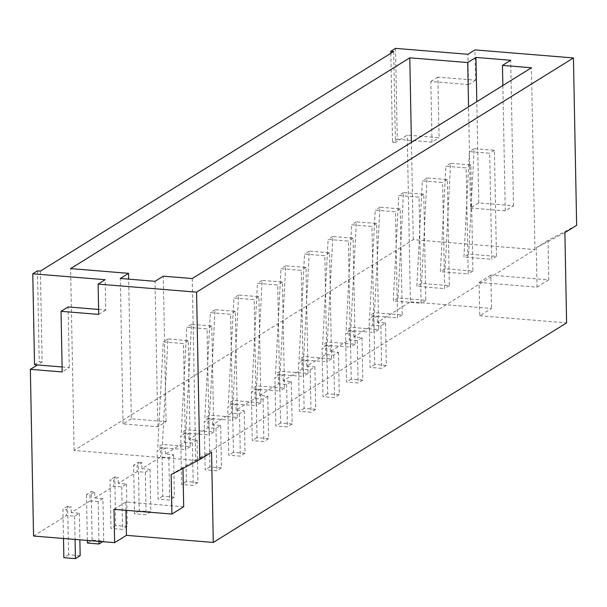 <?xml version="1.0" encoding="UTF-8"?>
<svg xmlns="http://www.w3.org/2000/svg" width="607" height="607" viewBox="0 0 607 607"><rect width="100%" height="100%" fill="white"/><g stroke="black" fill="none" stroke-linecap="round" stroke-linejoin="round"><path stroke-width="0.46" stroke-dasharray="3.04 2.28" d="M98.956 541.376L98.19 501.564L102.902 498.635L103.714 541.065L92.127 540.116L87.423 543.045M103.714 541.065L102.72 541.687M98.19 501.564L90.079 500.904L89.965 494.842L94.677 491.913L91.202 491.632L86.49 494.553L89.965 494.842M87.37 540.435L86.49 494.553M92.127 540.116L91.202 491.632M102.902 498.635L94.791 497.975L94.677 491.913M33.552 536.034L66.527 515.54L74.638 516.2L79.342 513.272L71.239 512.612L90.079 500.904M71.239 512.612L71.118 506.549L66.413 509.478L66.527 515.54M40.381 271.101L42.126 362.022L37.414 364.951M393.693 51.534L395.438 142.455L407.214 135.133L439.073 137.736L437.905 77.127L475.554 80.2L474.97 49.895M94.791 497.975L113.638 486.26L121.741 486.928L126.453 483.999L118.342 483.339L137.19 471.624L145.301 472.292L150.005 469.363L141.901 468.695L160.741 456.988L168.852 457.648L173.564 454.719L165.453 454.059L184.3 442.351L192.404 443.011L197.116 440.083L189.005 439.422L207.852 427.715L215.963 428.375L220.667 425.446L212.564 424.786L231.404 413.071L239.515 413.739L244.226 410.81L236.115 410.142L254.963 398.435L263.066 399.095L267.778 396.174L259.667 395.506L278.514 383.799L286.625 384.459L291.33 381.53L283.226 380.87L302.066 369.162L310.177 369.822L314.889 366.894L306.778 366.233L325.625 354.518L333.729 355.186L338.44 352.257L330.329 351.597L349.177 339.882L357.288 340.55L361.992 337.621L353.889 336.953L372.728 325.246L380.839 325.906L385.551 322.977L377.44 322.317L410.415 301.823L407.214 135.133M377.44 322.317L377.326 316.255L372.615 319.183L372.728 325.246M353.889 336.953L353.767 330.891L349.063 333.82L349.177 339.882M330.329 351.597L330.216 345.535L325.504 348.464L325.625 354.518M306.778 366.233L306.664 360.171L301.952 363.1L302.066 369.162M283.226 380.87L283.105 374.807L278.401 377.736L278.514 383.799M259.667 395.506L259.553 389.444L254.841 392.372L254.963 398.435M236.115 410.142L236.002 404.087L231.29 407.009L231.404 413.071M212.564 424.786L212.442 418.724L207.738 421.653L207.852 427.715M189.005 439.422L188.891 433.36L184.179 436.289L184.3 442.351M165.453 454.059L165.339 447.996L160.627 450.925L160.741 456.988M141.901 468.695L141.78 462.633L137.076 465.561L137.19 471.624M118.342 483.339L118.228 477.277L113.517 480.205L113.638 486.26M564.874 232.64L536.247 247.77L537.005 287.172L479.09 282.437L479.727 315.769L491.503 308.455L410.415 301.823M479.727 315.769L566.604 322.871M150.005 469.363L150.824 511.792L139.238 510.844L138.305 462.352L133.601 465.281L137.076 465.561M138.305 462.352L141.78 462.633M239.515 413.739L240.326 456.168L228.748 455.22L227.815 406.728L231.29 407.009M192.404 443.011L193.223 485.441L181.637 484.492L180.704 436.001L184.179 436.289M168.852 457.648L169.664 500.077L158.086 499.136L157.152 450.644L160.627 450.925M173.564 454.719L174.376 497.156L162.79 496.207L161.864 447.716L165.339 447.996M161.864 447.716L157.152 450.644M197.116 440.083L197.928 482.512L186.349 481.571L185.416 433.079L188.891 433.36M185.416 433.079L180.704 436.001M314.889 366.894L315.701 409.323L304.115 408.374L303.189 359.883L306.664 360.171M310.177 369.822L310.989 412.252L299.41 411.303L298.477 362.811L301.952 363.1M333.729 355.186L334.548 397.615L322.962 396.667L322.029 348.175L325.504 348.464M338.44 352.257L339.252 394.687L327.674 393.738L326.741 345.246L330.216 345.535M326.741 345.246L322.029 348.175M385.551 322.977L386.363 365.414L374.777 364.466L373.851 315.974L377.326 316.255M286.625 384.459L287.437 426.888L275.851 425.947L274.925 377.455L278.401 377.736M244.226 410.81L245.038 453.239L233.452 452.291L232.527 403.799L236.002 404.087M232.527 403.799L227.815 406.728M267.778 396.174L268.59 438.603L257.011 437.655L256.078 389.163L251.366 392.092L254.841 392.372M256.078 389.163L259.553 389.444M215.963 428.375L216.775 470.804L205.189 469.856L204.263 421.364L207.738 421.653M263.066 399.095L263.886 441.532L252.3 440.583L251.366 392.092M126.453 483.999L127.265 526.428L115.687 525.48L114.753 476.988L118.228 477.277M291.33 381.53L292.149 423.959L280.563 423.018L279.63 374.527L283.105 374.807M361.992 337.621L362.811 380.05L351.225 379.102L350.292 330.61L353.767 330.891M220.667 425.446L221.487 467.876L209.901 466.927L208.967 418.435L212.442 418.724M303.189 359.883L298.477 362.811M395.506 48.37L397.251 139.291L392.539 142.22L395.438 142.455M397.251 139.291L432.002 142.129L439.073 137.736M62.111 366.969L69.274 367.554L62.202 371.947M121.741 486.928L122.561 529.357L110.975 528.409L110.042 479.917L113.517 480.205M350.292 330.61L345.588 333.539L349.063 333.82M34.523 364.716L39.227 361.787L42.126 362.022M114.753 476.988L110.042 479.917M357.288 340.55L358.1 382.979L346.514 382.031L345.588 333.539M576.65 225.318L548.03 240.448L548.781 279.85L490.866 275.115L491.503 308.455M79.342 513.272L79.858 539.82M80.162 555.708L68.576 554.76L67.643 506.268L71.118 506.549M208.967 418.435L204.263 421.364M279.63 374.527L274.925 377.455M380.839 325.906L381.651 368.335L370.073 367.394L369.139 318.903L372.615 319.183M74.638 516.2L75.078 539.426M63.5 538.477L62.938 509.197L66.413 509.478M145.301 472.292L146.112 514.721L134.526 513.772L133.601 465.281M373.851 315.974L369.139 318.903M390.832 53.31L392.539 142.22M37.482 270.866L39.227 361.787M67.643 506.268L62.938 509.197M362.811 380.05L358.1 382.979M183.693 506.739L125.778 502.004L125.937 510.297M125.778 502.004L113.995 509.326M221.487 467.876L216.775 470.804M386.363 365.414L381.651 368.335M245.038 453.239L240.326 456.168M150.824 511.792L146.112 514.721M211.562 452.207L182.935 467.337L182.957 468.422M315.701 409.323L310.989 412.252M479.09 282.437L490.866 275.115M292.149 423.959L287.437 426.888M268.59 438.603L263.886 441.532M197.928 482.512L193.223 485.441M174.376 497.156L169.664 500.077M339.252 394.687L334.548 397.615M127.265 526.428L122.561 529.357M139.238 510.844L134.526 513.772M233.452 452.291L228.748 455.22M186.349 481.571L181.637 484.492M162.79 496.207L158.086 499.136M304.115 408.374L299.41 411.303M470.508 208.026L505.259 210.864L513.499 205.743L478.748 202.905L470.508 208.026L468.566 106.824M478.748 202.905L476.806 101.703M131.324 418.815L123.084 423.936L157.835 426.782L166.083 421.653L131.324 418.815L128.646 279.144M166.083 421.653L163.283 276.177M195.735 460.394L534.919 249.606L413.284 239.659L74.107 450.447L195.735 460.394L192.244 278.545M74.107 450.447L70.617 268.605M123.084 423.936L120.292 278.461M157.835 426.782L155.043 281.307M413.284 239.659L411.417 142.341M534.919 249.606L531.428 67.764M432.002 142.129L430.841 81.513L468.49 84.593L467.906 54.289M468.49 84.593L475.554 80.2M98.592 309.433L105.755 310.018L105.17 279.713M105.755 310.018L98.691 314.411M505.259 210.864L502.854 85.519M69.274 367.554L68.105 306.945M513.499 205.743L510.707 60.268M327.674 393.738L322.962 396.667M374.777 364.466L370.073 367.394M280.563 423.018L275.851 425.947M257.011 437.655L252.3 440.583M209.901 466.927L205.189 469.856M115.687 525.48L110.975 528.409M351.225 379.102L346.514 382.031M430.841 81.513L437.905 77.127M537.005 287.172L548.781 279.85M536.247 247.77L548.03 240.448M68.576 554.76L63.864 557.689M182.935 467.337L171.159 474.659M162.456 444.423L167.949 338.956L188.216 340.618L190.257 446.691L162.456 444.423L157.744 447.344L163.237 341.885L183.504 343.547L185.545 449.62L157.744 447.344M190.257 446.691L185.545 449.62M186.008 429.779L191.501 324.32L211.775 325.982L213.808 432.055L186.008 429.779L181.296 432.708L186.789 327.249L207.063 328.903L209.096 434.984L181.296 432.708M213.808 432.055L209.096 434.984M209.559 415.142L215.053 309.684L235.326 311.338L237.36 417.419L209.559 415.142L204.847 418.071L210.341 312.613L230.614 314.267L232.656 420.348L204.847 418.071M237.36 417.419L232.656 420.348M233.118 400.506L238.612 295.048L258.878 296.702L260.919 402.775L233.118 400.506L228.407 403.435L233.9 297.976L254.166 299.63L256.207 405.704L228.407 403.435M260.919 402.775L256.207 405.704M256.67 385.87L262.163 280.411L282.437 282.065L284.471 388.139L256.67 385.87L251.958 388.799L257.451 283.332L277.725 284.994L279.759 391.067L251.958 388.799M284.471 388.139L279.759 391.067M280.222 371.226L285.715 265.767L305.989 267.429L308.022 373.502L280.222 371.226L275.51 374.155L281.003 268.696L301.277 270.358L303.318 376.431L275.51 374.155M308.022 373.502L303.318 376.431M303.781 356.59L309.274 251.131L329.54 252.785L331.581 358.866L303.781 356.59L299.069 359.519L304.562 254.06L324.828 255.714L326.87 361.795L299.069 359.519M331.581 358.866L326.87 361.795M327.332 341.953L332.826 236.495L353.099 238.149L355.133 344.23L327.332 341.953L322.62 344.882L328.114 239.424L348.388 241.078L350.421 347.151L322.62 344.882M355.133 344.23L350.421 347.151M350.884 327.317L356.377 221.858L376.651 223.513L378.685 329.586L350.884 327.317L346.172 330.246L351.665 224.78L371.939 226.441L373.98 332.515L346.172 330.246M378.685 329.586L373.98 332.515M374.443 312.681L379.936 207.215L400.203 208.876L402.244 314.95L374.443 312.681L369.731 315.602L375.225 210.143L395.491 211.805L397.532 317.878L369.731 315.602M402.244 314.95L397.532 317.878M397.995 298.037L403.488 192.578L423.762 194.24L425.795 300.313L397.995 298.037L393.283 300.966L398.776 195.507L419.05 197.161L421.083 303.242L393.283 300.966M425.795 300.313L421.083 303.242M421.546 283.401L427.04 177.942L447.313 179.596L449.347 285.677L421.546 283.401L416.834 286.329L422.328 180.871L442.602 182.525L444.643 288.598L416.834 286.329M449.347 285.677L444.643 288.598M445.106 268.764L450.599 163.306L470.865 164.96L472.906 271.033L445.106 268.764L440.394 271.693L445.887 166.235L466.153 167.889L468.194 273.962L440.394 271.693M472.906 271.033L468.194 273.962M468.657 254.128L474.15 148.662L494.424 150.324L496.458 256.397L468.657 254.128L463.945 257.049L469.439 151.591L489.712 153.252L491.746 259.326L463.945 257.049M496.458 256.397L491.746 259.326M235.326 311.338L230.614 314.267M470.865 164.96L466.153 167.889M427.04 177.942L422.328 180.871M329.54 252.785L324.828 255.714M285.715 265.767L281.003 268.696M215.053 309.684L210.341 312.613M474.15 148.662L469.439 151.591M450.599 163.306L445.887 166.235M191.501 324.32L186.789 327.249M379.936 207.215L375.225 210.143M423.762 194.24L419.05 197.161M258.878 296.702L254.166 299.63M494.424 150.324L489.712 153.252M238.612 295.048L233.9 297.976M188.216 340.618L183.504 343.547M305.989 267.429L301.277 270.358M262.163 280.411L257.451 283.332M353.099 238.149L348.388 241.078M309.274 251.131L304.562 254.06M211.775 325.982L207.063 328.903M400.203 208.876L395.491 211.805M376.651 223.513L371.939 226.441M356.377 221.858L351.665 224.78M332.826 236.495L328.114 239.424M447.313 179.596L442.602 182.525M403.488 192.578L398.776 195.507M167.949 338.956L163.237 341.885M282.437 282.065L277.725 284.994"/><path stroke-width="0.91" d="M102.72 541.687L99.002 543.993L87.423 543.045L87.37 540.435M98.956 541.376L99.002 543.993M62.111 366.969L37.414 364.951L30.35 369.344L33.552 536.034L114.64 542.658L126.415 535.344L213.292 542.446L566.604 322.871L564.874 232.64L576.65 225.318L573.433 57.946L196.569 292.149L98.106 284.106L105.17 279.713L32.778 273.795L37.482 270.866L40.381 271.101L393.693 51.534L390.794 51.291L390.832 53.31M390.794 51.291L395.506 48.37L467.906 54.289L474.97 49.895L573.433 57.946M510.707 60.268L475.956 57.43L467.716 62.551L409.793 57.817L70.617 268.605L128.532 273.34L120.292 278.461L155.043 281.307L163.283 276.177L192.244 278.545L531.428 67.764L502.467 65.397L510.707 60.268M30.35 369.344L62.202 371.947L61.041 311.33L98.691 314.411L98.106 284.106M32.778 273.795L34.523 364.716L37.414 364.951M79.858 539.82L80.162 555.708L75.45 558.63L63.864 557.689L63.5 538.477M196.569 292.149L199.786 459.529L171.159 474.659L171.918 514.061L113.995 509.326L114.64 542.658M75.078 539.426L75.45 558.63M125.937 510.297L126.415 535.344M182.957 468.422L183.693 506.739L171.918 514.061M213.292 542.446L211.562 452.207L199.786 459.529M468.566 106.824L467.716 62.551M476.806 101.703L475.956 57.43M128.646 279.144L128.532 273.34M411.417 142.341L409.793 57.817M502.854 85.519L502.467 65.397M61.041 311.33L68.105 306.945L98.592 309.433"/></g></svg>
